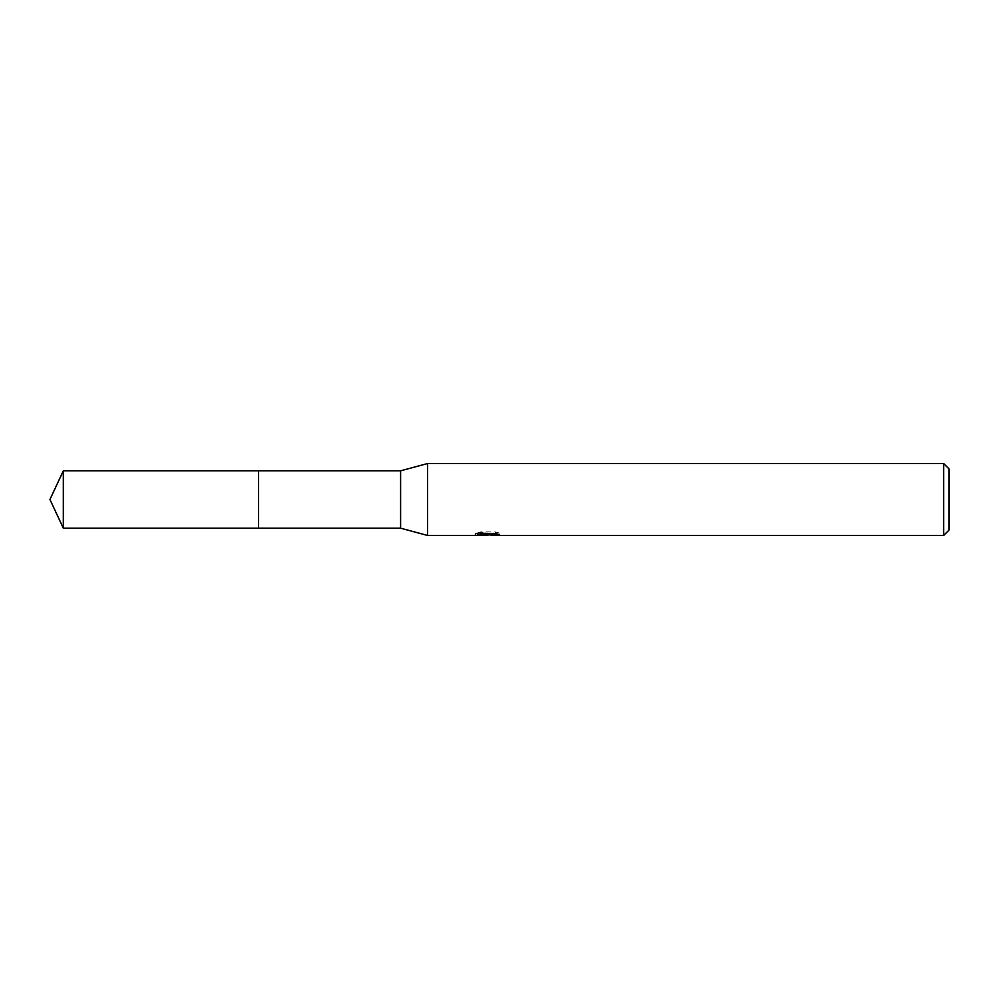 <?xml version="1.0" encoding="UTF-8"?>
<svg xmlns="http://www.w3.org/2000/svg" width="999" height="999" viewBox="0 0 999 999"><rect width="100%" height="100%" fill="white"/><g stroke="black" fill="none" stroke-linecap="round" stroke-linejoin="round"><path stroke-width="0.75" stroke-dasharray="5 3.75" d="M499.5 533.066L495.379 531.955L481.193 531.955L477.46 532.942L488.948 532.942L475.274 533.666L480.544 531.955L485.814 533.666L496.965 532.654L496.965 533.366L491.183 533.641L499.5 533.066L499.5 534.89M496.965 533.366L496.965 535.177L496.965 534.502L491.183 534.902M491.321 535.464L496.965 535.177M481.193 531.955L481.193 533.841M495.379 531.955L495.379 533.841M496.965 532.654L496.965 534.502M488.074 533.354L488.074 534.84M477.447 532.942L477.447 534.777M488.948 532.942L488.948 533.841M480.544 531.955L480.544 533.841L475.274 535.464L475.274 533.666L485.814 533.666M483.329 535.114L480.544 533.841M949.05 468.931L949.05 530.069M943.655 463.536L943.655 535.464M427.572 463.536L427.572 535.464M400.599 470.816L400.599 528.184M258.554 470.816L258.554 528.184M258.541 470.804L258.541 528.196L258.541 470.804M63.324 470.816L63.324 528.184M487.437 535.439L487.437 533.641M487.512 533.666L491.321 533.666"/><path stroke-width="1.5" d="M475.524 533.591L475.274 535.464L427.572 535.464L400.599 528.184L258.541 528.196L258.541 470.804L400.599 470.816L427.572 463.536L943.655 463.536L949.05 468.931L949.05 530.069L943.655 535.464L491.321 535.464L491.183 533.841M258.554 528.184L258.554 470.816M400.599 528.184L400.599 470.816M427.572 535.464L427.572 463.536M491.183 534.902L483.329 535.114M487.512 535.464L485.814 535.464M943.655 535.464L943.655 463.536M475.524 535.389L488.948 534.777L477.447 534.777L481.193 533.841L495.379 533.841L499.5 534.89L491.183 535.439M488.948 533.841L488.948 534.777M63.324 528.184L63.324 470.816L258.541 470.804L258.541 528.196L63.324 528.184L49.95 499.5L63.324 470.816"/></g></svg>
